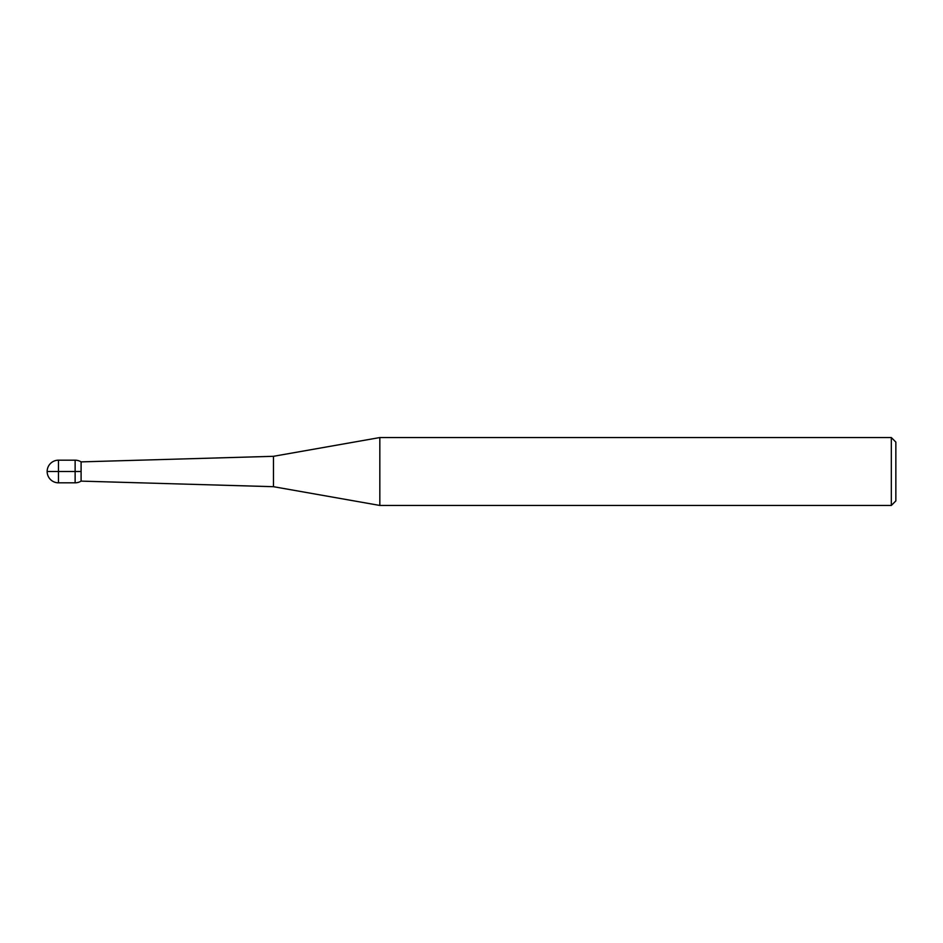 <?xml version="1.0" encoding="UTF-8"?>
<svg xmlns="http://www.w3.org/2000/svg" width="943" height="943" viewBox="0 0 943 943"><rect width="100%" height="100%" fill="white"/><g stroke="black" fill="none" stroke-linecap="round" stroke-linejoin="round"><path stroke-width="1.41" d="M379.829 471.5L379.829 505.448L891.324 505.448L891.324 437.552L379.829 437.552L379.829 471.5M891.324 437.552L895.85 442.078L895.85 500.922L891.324 505.448M75.134 482.816L75.134 460.184L58.466 460.184L58.466 482.816L75.134 482.816A11.316 11.316 0 0 0 81.098 481.119L81.098 461.881L273.47 456.306L379.829 437.552M75.134 460.184A11.316 11.316 0 0 1 81.098 461.881L81.098 481.119L273.47 486.694L273.47 456.306M58.466 460.184A11.316 11.316 0 0 0 47.15 471.5L81.098 471.5M273.47 486.694L379.829 505.448M47.15 471.5A11.316 11.316 0 0 0 58.466 482.816"/></g></svg>
